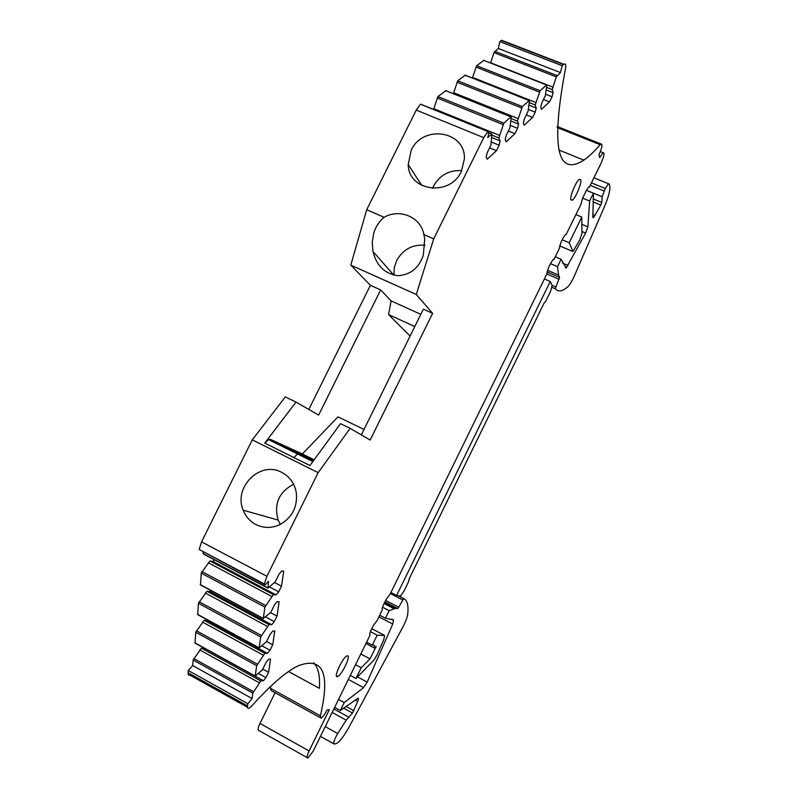 <?xml version="1.0" encoding="UTF-8"?>
<svg xmlns="http://www.w3.org/2000/svg" width="798" height="798" viewBox="0 0 798 798"><rect width="100%" height="100%" fill="white"/><g stroke="black" fill="none" stroke-linecap="round" stroke-linejoin="round"><path stroke-width="1.2" d="M247.829 703.706L188.258 670.49L192.657 665.532L193.166 660.026L252.816 693.103L252.048 698.549L247.829 703.706L247.53 705.911C247.29 707.986 247.829 708.744 249.146 708.205L251.759 705.991C270.741 684.794 286.362 671.327 298.632 665.602C323.13 656.674 330.372 673.402 320.357 715.796L321.085 718.13C322.801 717.093 324.776 714.38 327.04 709.971L329.365 709.592L309.095 750.968C306.871 755.826 306.462 758.18 307.868 758.03L313.235 751.118L370.082 635.009C369.404 634.679 369.783 632.974 371.21 629.871L373.444 625.313L377.314 620.245L382.382 609.602C381.913 609.004 382.342 607.268 383.678 604.415L386.162 599.338L389.943 594.45L546.79 274.083L548.555 267.689L550.989 262.722L553.443 259.151L554.071 259.22L559.119 248.916L560.954 242.373L563.129 237.924L565.523 234.432L566.141 234.552L580.854 204.517L582.749 197.844L586.46 190.263L588.744 186.912L589.383 187.091L601.084 163.181C604.156 156.119 604.814 152.608 603.039 152.667L600.375 151.6M263.29 618.65L200.517 584.964L201.236 573.124L264.886 607.098L273.375 594.6L276.048 594.899L278.702 591.837L281.495 586.181L283.739 571.238L281.814 570.909L279.13 573.971L275.22 581.882L267.919 588.126L268.507 581.323L265.136 584.884L264.328 583.917L266.921 576.296L318.153 472.635L350.162 428.346L370.152 440.067L432.626 313.355L416.277 294.492L350.781 265.126L370.382 285.295L308.826 409.464M264.886 607.098L263.3 618.43L200.178 584.565M259.16 648.046L197.724 614.65L198.433 603.308L260.687 636.984L269.016 624.595L271.669 624.714L274.273 621.642L277.016 616.096L279.16 601.782L277.255 601.592L274.612 604.655L270.791 612.415L263.3 618.43M260.687 636.984L259.17 647.846L197.415 614.27M255.2 676.235L195.051 643.118L195.749 632.245L256.667 665.632L264.846 653.343L267.46 653.303L270.033 650.22L272.707 644.784L274.771 631.048L272.886 630.989L270.293 634.061L266.542 641.662L259.17 647.846M256.667 665.632L255.21 676.046L194.772 642.769M252.816 693.103L260.846 680.933L263.43 680.734L265.953 677.642L268.587 672.315L270.562 659.128L268.697 659.188L266.143 662.27L262.472 669.721L255.21 676.046M490.62 63.012L494.002 52.618L556.366 76.897L560.445 72.578L562.191 65.725L563.827 64.289C565.692 63.192 566.201 64.887 565.333 69.356C550.889 146.902 557.064 177.156 583.857 160.119C588.894 156.657 594.32 151.52 600.166 144.717L600.944 143.969C602.789 143.899 602.141 147.49 598.999 154.732L599.707 157.585L603.039 152.667M556.366 76.897L552.176 89.576L553.104 92.638L552.066 96.767L549.543 101.885L541.453 109.326L540.725 107.151L541.762 102.992L545.283 95.83L546.879 85.386L546.61 84.947L540.136 90.733L535.189 104.977L536.236 108.029L535.209 112.209L532.625 117.436L524.166 125.216L523.358 123.062L524.376 118.842L527.987 111.52L529.473 100.957L529.184 100.528L522.411 106.583L517.433 121.087L518.6 124.109L517.583 128.338L514.939 133.695L506.102 141.835L505.184 139.7L506.191 135.421L509.882 127.919L511.269 117.256L510.949 116.827L503.857 123.171L498.84 137.944L500.147 140.927L499.149 145.226L496.446 150.712L487.179 159.231L486.172 157.116L487.149 152.777L490.94 145.106L491.857 133.904L487.807 137.525L488.695 133.565L487.967 131.56L421.623 104.708M416.277 294.492L433.713 238.851L483.728 137.655L487.857 131.65M347.449 655.806C351.25 655.198 341.913 675.028 337.704 676.534L337.235 676.664C333.295 677.542 342.681 657.462 346.921 655.946L347.449 655.806M580.754 179.71C582.021 182.782 575.538 198.373 572.246 200.188L570.879 199.869C569.503 197.016 576.026 181.196 579.348 179.351L580.754 179.71M445.863 90.753L437.932 96.568L433.603 109.446M465.294 75.241L457.723 80.807L453.374 93.705M483.867 60.419L476.635 65.735L472.406 78.014M494.002 52.618L498.321 48.469L560.445 72.578M563.538 64.518L501.264 40.479L499.817 41.616L498.321 48.469M501.264 40.479L503.807 41.456M307.05 757.571L259.051 730.579C257.475 730.629 257.784 728.245 259.978 723.437L275.081 692.744M320.178 717.631L271.34 690.679L270.372 688.235L320.357 715.796M270.771 686.23L270.372 688.235M247.49 707.277L190.024 675.178L188.777 675.198L188.069 673.871L188.258 670.49M193.166 660.026L201.385 648.175L260.846 680.933M204.208 648.166L201.385 648.175M195.749 632.245L204.118 620.295L264.846 653.343M267.46 653.303L207.041 620.435L204.118 620.295M198.433 603.308L206.961 591.258L269.016 624.595M271.669 624.714L209.934 591.567L206.961 591.258M209.934 591.567L210.891 590.53M201.236 573.124L209.934 560.974L273.375 594.6M276.048 594.899L212.946 561.473L209.934 560.974M212.946 561.473L214.482 559.847M267.599 587.956L203.42 554.002L203.191 552.126M264.318 584.455L199.151 549.453L201.555 541.872L252.278 439.858L285.295 396.925L295.978 402.102L264.766 443.099L268.497 439.588L270.402 439.349L302.372 453.972L337.963 416.855L364.018 429.444M420.486 104.249L416.237 110.094L366.711 209.724L350.781 265.126M371.788 628.694L384.576 635.427L377.155 635.218L370.422 631.667M318.153 472.635L252.278 439.858M350.162 428.346L340.507 423.668L309.943 465.563L264.766 443.099M432.626 313.355L423.359 309.185L361.334 434.9M420.825 314.332L391.13 300.906L380.636 289.913L370.382 285.295M433.713 238.851L423.868 234.572L424.706 238.971L423.349 255.111C418.97 267.978 410.481 274.851 397.883 275.709C384.756 273.784 376.447 265.714 372.985 251.49L372.247 242.253L373.713 233.315C375.639 226.752 379.11 221.415 384.127 217.295L366.711 209.724M423.868 234.572C421.065 217.236 399.788 208.138 384.127 217.295M411.17 150.383L408.217 164.528C408.367 191.39 450.102 197.056 461.414 171.361L464.396 158.892C465.723 130.762 422.611 124.199 411.17 150.383M433.763 108.668L499.428 135.361M492.117 135.201L498.84 137.944M453.583 92.678L518.032 118.543M511.139 118.553L517.433 121.087M472.536 77.396L535.807 102.483M529.293 102.643L535.189 104.977M490.68 62.773L552.805 87.112M546.63 87.401L552.176 89.576M499.817 41.616L562.191 65.725M589.383 187.091L588.824 186.862M555.248 256.806L561.104 259.3L566.191 268.028L585.612 233.086L587.877 226.861L589.632 201.016L582.62 198.123M547.468 270.263L558.56 275.041L557.513 266.642L550.53 263.639M384.546 602.64L395.529 608.335L397.693 608.545L398.741 607.218L402.81 600.006L390.362 593.582M382.531 607.228L389.165 610.679L395.529 608.335M378.97 616.854L392.736 624.056L393.594 620.056L385.484 618.201L379.778 615.218M313.634 662.779C318.262 667.457 320.178 675.976 319.38 688.335L288.557 671.537M192.657 665.532L252.048 698.549M199.799 649.951L259.33 682.779M202.512 622.071L263.3 655.188M205.325 593.024L267.45 626.43M208.268 562.73L271.779 596.435M255.909 524.535C263.899 528.416 272.028 528.376 280.307 524.416C292.497 517.184 297.804 506.461 296.228 492.256L295.559 489.364C293.225 481.643 288.627 475.987 281.754 472.386C260.377 460.356 233.096 487.179 243.2 510.191C245.744 516.595 249.983 521.373 255.909 524.535M592.874 217.495L593.433 217.734L592.844 217.256L593.443 193.226L586.42 190.343M593.433 217.734L600.834 205.096L601.792 202.443L602.151 196.747L605.263 188.508L591.448 182.862M551.997 285.245L555.907 286.941L555.488 288.846C557.553 291.529 560.625 291.609 564.705 289.095L567.637 286.981C569.682 285.105 571.957 281.365 574.45 275.769L604.415 206.762C608.505 196.996 610.31 190.143 609.822 186.173L609.303 184.009L608.485 183.73L605.263 188.508M555.907 286.941L559.578 277.365L558.56 275.041M550.251 281.495L396.606 595.468L400.556 595.966L403.848 591.328L408.626 581.562L409.364 578.48L543.957 303.35L545.752 301.235L550.43 291.669L552.146 285.554L550.251 281.495L544.406 278.961M396.606 595.468L390.89 592.515M325.225 726.629L337.734 733.552C334.172 739.766 333.005 743.277 334.232 744.065L336.556 743.447C339.888 741.581 344.118 736.005 349.245 726.739L402.89 626.969C405.673 621.662 407.289 617.413 407.738 614.231C408.606 605.582 407.349 600.395 403.968 598.68L402.81 600.006M337.734 733.552L346.212 720.165L352.497 713.033L357.733 701.492C358.661 699.138 358.761 698.05 358.023 698.22L340.297 710.539L334.631 707.427M295.978 402.102L318.641 415.09L380.636 289.913M562.221 239.779L569.213 242.742L572.974 251.44L579.637 240.118L581.951 233.495L581.782 217.056L575.907 214.612M384.576 635.427L383.868 639.417L377.045 654.929L374.072 659.896L355.988 678.48L350.302 675.417M338.532 699.467L344.207 702.559L363.589 687.657L367.15 682.091L392.736 624.056M377.155 635.218L372.287 645.173L374.352 645.163L374.531 648.056L376.177 646.43L370.003 658.869L360.806 653.971M372.287 645.173L366.591 642.151M355.559 664.684L361.245 667.726L370.003 658.869M361.245 667.726L355.988 678.48M410.102 336.058L388.546 314.572L391.13 300.906M414.8 326.532L388.546 314.572M425.015 245.255C412.466 244.288 403.01 249.395 396.646 260.577L394.252 267.769L393.993 275.23M461.763 170.642C449.224 169.904 439.808 175.071 433.504 186.153L432.516 188.378M593.443 193.226L589.632 201.016M561.104 259.3L557.513 266.642M389.165 610.679L385.484 618.201M344.207 702.559L340.297 710.539M293.584 484.286C278.891 492.027 273.744 503.957 278.143 520.077L280.317 524.416M581.782 217.056L569.213 242.742M302.372 453.972L314.143 459.808M281.495 586.181L274.622 582.56M278.702 591.837L269.455 586.949M277.016 616.096L270.582 612.655M274.273 621.642L265.744 617.063M272.707 644.784L266.632 641.492M270.033 650.22L262.133 645.931M268.587 672.315L262.761 669.123M265.953 677.642L258.612 673.612M263.43 680.734L255.48 676.355M553.104 92.638L546.311 89.975M552.066 96.767L545.682 94.254M549.543 101.885L543.478 99.491M536.236 108.029L529.014 105.156M535.209 112.209L528.466 109.516M532.625 117.436L526.311 114.912M518.6 124.109L510.91 121.007M517.583 128.338L510.461 125.466M514.939 133.695L508.356 131.032M500.147 140.927L491.927 137.585M499.149 145.226L491.558 142.124M496.446 150.712L489.563 147.889M298.612 453.324L297.834 454.132M293.953 457.613L298.252 453.144M416.237 110.094L483.728 137.655M488.825 132.747L491.797 133.954M437.134 97.955L503.069 124.588M437.932 96.568L503.857 123.171M445.444 90.583L510.9 116.877M456.945 82.164L521.643 107.959M457.723 80.807L522.411 106.583M464.895 75.092L529.144 100.568M475.887 67.062L539.398 92.079M476.635 65.735L540.136 90.733M483.498 60.269L546.57 84.987M494.73 51.321L557.094 75.581M600.166 144.717L557.154 127.51M391.698 619.068L393.594 620.056M309.095 750.968L259.978 723.437M247.53 705.911L188.059 672.714M253.455 691.627L193.794 658.569M257.325 664.126L196.388 630.759M261.365 635.447L199.091 601.782M265.574 605.522L201.904 571.567M267.609 587.727L203.051 553.573M264.328 583.917L199.151 549.453M266.921 576.296L201.555 541.872M592.784 214.492L595.118 215.46M600.834 205.096L592.964 201.844M593.104 198.862L601.792 202.443M602.151 196.747L586.45 190.293M604.046 191.001L590.231 185.345M552.046 287.35L555.488 288.846M559.129 279.25L546.73 273.904M546.949 271.919L559.578 277.365M397.594 608.575L384.875 601.971M385.634 600.425L398.741 607.218M398.232 595.717L403.968 598.68M333.694 743.766L320.447 736.404M346.212 720.165L332.168 712.454M348.566 717.033L333.873 708.973M352.497 713.033L343.459 708.085M345.833 706.31L353.893 710.719M357.733 701.492L355.02 700.026M562.51 263.071L568.086 265.455M585.612 233.086L581.981 231.56M581.981 224.398L587.877 226.861M572.435 251.33L559.548 245.864M348.337 679.427L363.589 687.657M357.634 676.973L367.15 682.091M313.494 460.695L270.402 439.349M420.606 104.159L487.967 131.56M488.835 132.677L491.857 133.904M445.493 90.543L510.949 116.827M464.945 75.052L529.184 100.528M483.548 60.239L546.61 84.947M563.827 64.289L501.573 40.249M583.857 160.119L558.869 150.004M557.184 126.483L600.944 143.969M384.107 603.537L394.421 608.894M336.427 675.836L337.704 676.534M570.799 199.59L572.246 200.188M593.931 177.804L608.485 183.73M384.905 601.911L397.693 608.545M397.983 595.677L403.838 598.7M565.403 267.699L566.191 268.028M373.883 647.707L365.933 643.497M312.846 461.573L268.497 439.588M393.893 275.21L372.985 251.49M421.813 185.485L408.217 164.528M278.143 520.077L243.2 510.191"/></g></svg>
